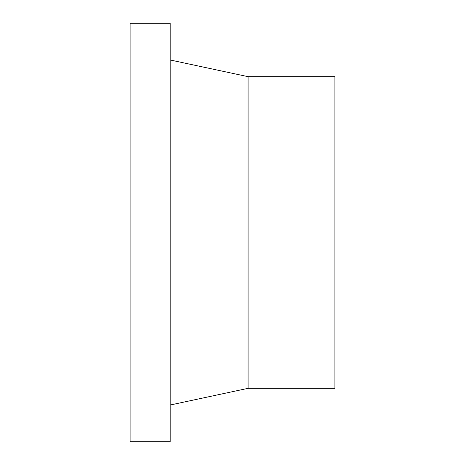 <?xml version="1.0" encoding="UTF-8"?>
<svg xmlns="http://www.w3.org/2000/svg" width="465" height="465" viewBox="0 0 465 465"><rect width="100%" height="100%" fill="white"/><g stroke="black" fill="none" stroke-linecap="round" stroke-linejoin="round"><path stroke-width="0.7" d="M170.173 23.25L130.101 23.25L130.101 441.75L170.173 441.75L170.173 23.25M170.173 405.021L248.083 388.327L334.899 388.327L334.899 76.673L248.083 76.673L170.173 59.979M248.083 388.327L248.083 76.673"/></g></svg>
